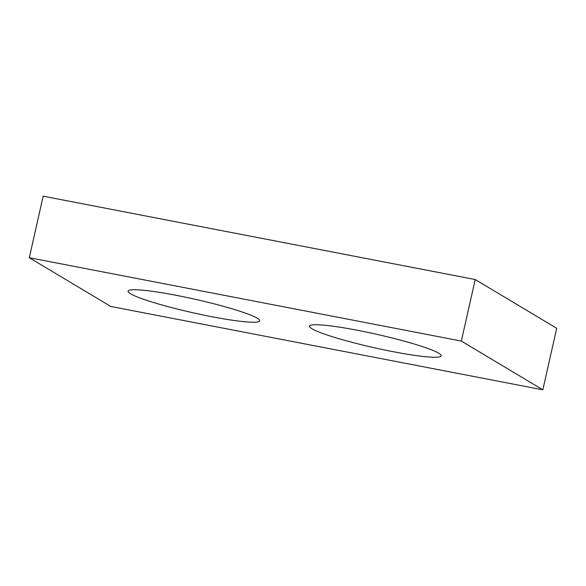 <?xml version="1.0" encoding="UTF-8"?>
<svg xmlns="http://www.w3.org/2000/svg" width="586" height="586" viewBox="0 0 586 586"><rect width="100%" height="100%" fill="white"/><g stroke="black" fill="none" stroke-linecap="round" stroke-linejoin="round"><path stroke-width="0.88" d="M475.217 279.537L43.166 196.185L29.3 257.723L110.783 306.463L542.834 389.815L556.7 328.277L475.217 279.537L461.35 341.074L542.834 389.815M311.986 328.768A67.485 6.82 -167.3 0 0 383.662 349.783A67.485 6.82 -167.3 0 0 441.192 355.834A67.485 6.82 -167.3 0 0 376.857 334.342A67.485 6.82 -167.3 0 0 309.518 326.16A67.485 6.82 -167.3 0 0 311.986 328.768M29.3 257.723L461.35 341.074M130.524 293.762A67.485 6.82 -167.3 0 0 202.199 314.77A67.485 6.82 -167.3 0 0 259.73 320.828A67.485 6.82 -167.3 0 0 195.394 299.336A67.485 6.82 -167.3 0 0 128.056 291.154A67.485 6.82 -167.3 0 0 130.524 293.762"/></g></svg>

